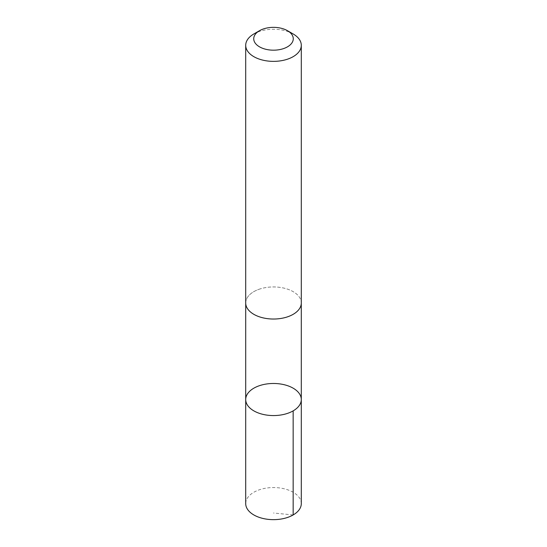 <?xml version="1.0" encoding="UTF-8"?>
<svg xmlns="http://www.w3.org/2000/svg" width="547" height="547" viewBox="0 0 547 547"><rect width="100%" height="100%" fill="white"/><g stroke="black" fill="none" stroke-linecap="round" stroke-linejoin="round"><path stroke-width="0.41" stroke-dasharray="2.73 2.05" d="M301.294 503.602A27.794 16.048 0 0 0 260.153 489.524A27.794 16.048 0 0 0 245.706 503.602M260.16 288.912A27.788 16.041 0 0 0 245.712 302.983A27.788 16.041 0 0 0 286.84 317.055A27.788 16.041 0 0 0 301.288 302.983A27.788 16.041 0 0 0 260.16 288.912M245.706 399.529A27.794 16.048 180 0 1 260.153 385.45A27.794 16.048 180 0 1 301.294 399.529M301.288 303.373L301.288 302.983A27.794 16.048 0 0 0 273.5 286.936A27.794 16.048 0 0 0 245.706 302.983L245.712 303.373M293.158 33.969A27.794 16.048 0 0 0 253.842 33.969M293.158 514.953L273.5 513.004"/><path stroke-width="0.82" d="M260.153 385.45A27.794 16.048 180 0 1 301.294 399.529A27.794 16.048 180 0 1 273.5 415.57A27.794 16.048 180 0 1 245.706 399.529A27.794 16.048 180 0 1 260.153 385.45M245.706 503.602A27.794 16.048 0 0 0 286.847 517.681A27.794 16.048 0 0 0 301.294 503.602L301.294 399.529A27.794 16.048 180 0 1 273.5 415.57A27.794 16.048 180 0 1 245.706 399.529L245.706 503.602M259.517 30.694L253.842 33.969A27.794 16.048 0 0 0 245.706 45.319L245.706 302.983A27.794 16.048 0 0 0 286.847 317.062A27.794 16.048 0 0 0 301.294 302.983L301.294 45.319A27.794 16.048 0 0 0 293.158 33.969L287.483 30.694A19.774 11.419 0 0 0 259.517 30.694A19.774 11.419 0 0 0 257.678 45.613A19.774 11.419 0 0 0 282.997 48.779A19.774 11.419 0 0 0 287.483 30.694M245.706 45.319A27.794 16.048 0 0 0 286.847 59.397A27.794 16.048 0 0 0 301.294 45.319M293.151 410.872L293.158 514.953M245.712 303.373L245.706 399.529M301.288 303.373L301.294 399.529"/></g></svg>
